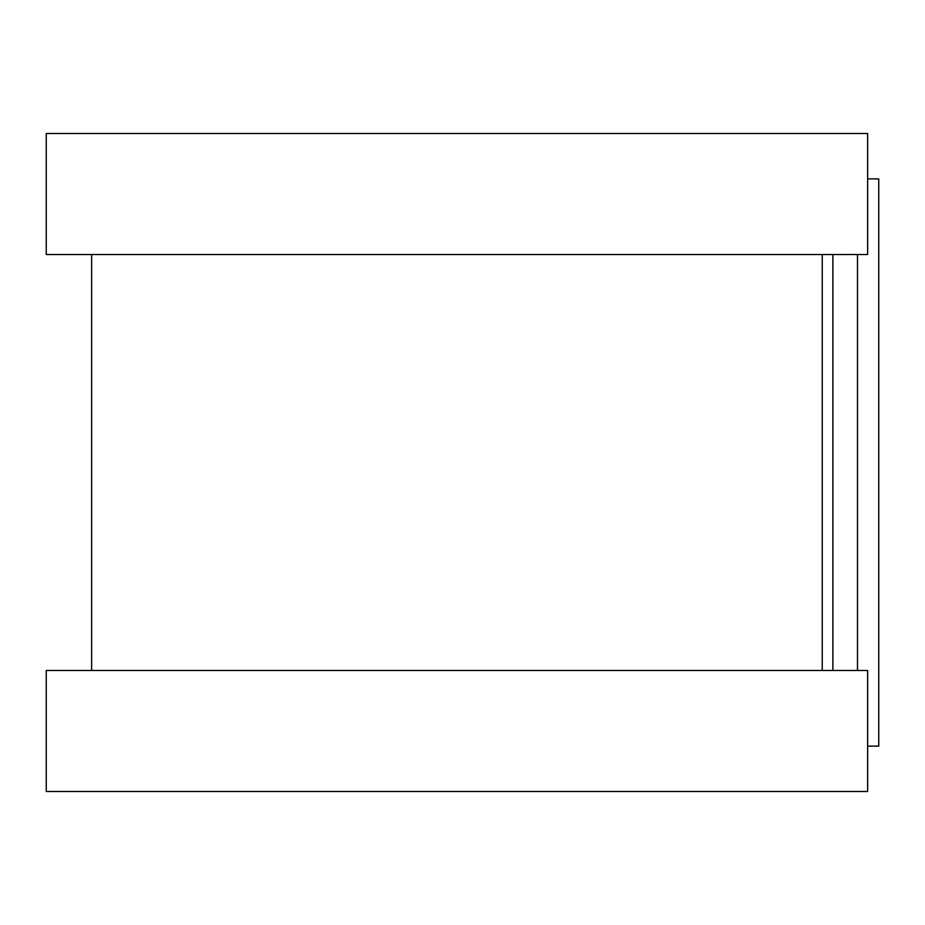<?xml version="1.0" encoding="UTF-8"?>
<svg xmlns="http://www.w3.org/2000/svg" width="925" height="925" viewBox="0 0 925 925"><rect width="100%" height="100%" fill="white"/><g stroke="black" fill="none" stroke-linecap="round" stroke-linejoin="round"><path stroke-width="1.39" d="M867.627 178.872L878.75 178.872L878.75 746.128L867.627 746.128M822.244 254.514L822.244 670.486L822.244 254.514M867.627 133.489L867.627 254.514L46.25 254.514L46.25 133.489L867.627 133.489M867.627 670.486L867.627 791.511L46.25 791.511L46.25 670.486L867.627 670.486M832.882 254.514L832.882 670.486M857.487 254.514L857.487 670.486M91.633 254.514L91.633 670.486"/></g></svg>
